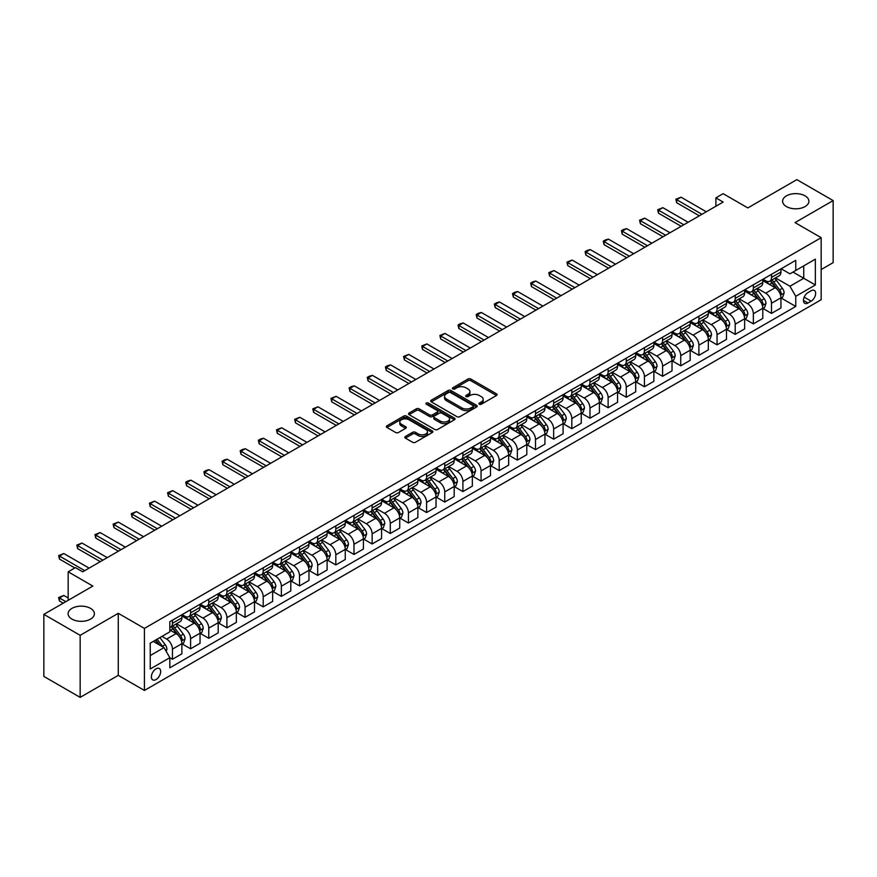 <?xml version="1.0" encoding="UTF-8"?>
<svg xmlns="http://www.w3.org/2000/svg" width="877" height="877" viewBox="0 0 877 877"><rect width="100%" height="100%" fill="white"/><g stroke="black" fill="none" stroke-linecap="round" stroke-linejoin="round"><path stroke-width="1.32" d="M479.346 404.231A1.414 0.811 0 0 0 481.341 404.231L496.492 395.483A2.017 1.162 0 0 0 497.084 394.661A2.017 1.162 0 0 0 496.492 393.839L470.828 379.028A2.017 1.162 0 0 0 467.978 379.028L452.839 387.777A1.414 0.811 0 0 0 452.422 388.347A1.414 0.811 0 0 0 452.839 388.928A1.414 0.811 0 0 0 454.834 388.928L456.785 387.787A6.446 3.727 0 0 1 465.917 387.787L468.055 389.026A6.446 3.727 0 0 1 469.94 391.657A6.446 3.727 0 0 1 468.055 394.288L466.093 395.428A1.414 0.811 0 0 0 465.676 395.998A1.414 0.811 0 0 0 466.093 396.579A1.414 0.811 0 0 0 468.088 396.579L470.05 395.45A6.446 3.727 0 0 1 479.171 395.45L481.309 396.678A6.446 3.727 0 0 1 483.194 399.309A6.446 3.727 0 0 1 481.309 401.951L479.346 403.08A1.414 0.811 0 0 0 478.941 403.65A1.414 0.811 0 0 0 479.346 404.231L479.346 403.08M90.539 608.375A13.144 7.586 0 0 0 76.211 606.72A13.144 7.586 0 0 0 68.099 613.736A13.144 7.586 0 0 0 71.947 619.107A13.144 7.586 0 0 0 86.275 620.752A13.144 7.586 0 0 0 94.387 613.736A13.144 7.586 0 0 0 90.539 608.375M805.053 195.856A13.144 7.586 0 0 0 790.725 194.212A13.144 7.586 0 0 0 782.613 201.217A13.144 7.586 0 0 0 786.461 206.588A13.144 7.586 0 0 0 800.789 208.233A13.144 7.586 0 0 0 808.901 201.217A13.144 7.586 0 0 0 805.053 195.856M156.04 679.554A6.577 3.793 120 0 0 160.327 673.766A6.577 3.793 120 0 0 159.318 668.493A6.577 3.793 120 0 0 156.04 668.822A6.577 3.793 120 0 0 151.743 674.61A6.577 3.793 120 0 0 152.751 679.883A6.577 3.793 120 0 0 156.04 679.554M405.404 436.472A2.017 1.162 0 0 0 404.812 437.294A2.017 1.162 0 0 0 405.404 438.116L412.596 442.271A2.017 1.162 0 0 0 415.457 442.271L432.273 432.558A2.017 1.162 0 0 0 432.865 431.736A2.017 1.162 0 0 0 432.273 430.914L406.61 416.104A2.017 1.162 0 0 0 403.76 416.104L386.943 425.816A2.017 1.162 0 0 0 386.351 426.639A2.017 1.162 0 0 0 386.943 427.461L395.637 432.482A2.017 1.162 0 0 0 398.487 432.482L405.689 428.327A2.017 1.162 0 0 0 406.281 427.505A2.017 1.162 0 0 0 405.689 426.682L401.37 424.194A5.394 3.113 0 0 1 399.791 421.99A5.394 3.113 0 0 1 403.124 419.107A5.394 3.113 0 0 1 409 419.787L425.893 429.544A5.394 3.113 0 0 1 427.472 431.736A5.394 3.113 0 0 1 424.139 434.619A5.394 3.113 0 0 1 418.263 433.94L415.457 432.317A2.017 1.162 0 0 0 412.596 432.317L405.404 436.472L405.404 438.116M821.168 269.557L833.15 262.64L833.15 200.592L796.842 179.632L747.829 207.926L723.141 193.674L715.884 197.862L723.141 202.061L82.701 571.815L75.433 567.616L68.176 571.815L68.176 600.317M80.158 635.321L80.158 697.368L118.274 675.367L118.274 613.319L80.158 635.321L43.85 614.36L92.863 586.066L68.176 571.815M118.274 613.319L144.42 628.403L821.168 237.689L821.168 299.737L144.42 690.451L144.42 628.403M833.15 200.592L795.033 222.594L821.168 237.689M456.928 416.674A2.017 1.162 0 0 0 459.789 416.674L476.606 406.972A2.017 1.162 0 0 0 477.198 406.15A2.017 1.162 0 0 0 476.606 405.317L450.942 390.506A2.017 1.162 0 0 0 448.092 390.506L431.276 400.219A2.017 1.162 0 0 0 430.684 401.041A2.017 1.162 0 0 0 431.276 401.863L456.928 416.674M426.924 404.538A1.414 0.811 0 0 1 428.349 404.735L428.349 403.058L454.439 418.121A2.017 1.162 0 0 1 455.031 418.943A2.017 1.162 0 0 1 454.439 419.765L437.623 429.478A2.017 1.162 0 0 1 434.762 429.478L409.11 414.668L416.312 410.535L416.312 408.857L409.11 413.012A2.017 1.162 0 0 0 408.518 413.834A2.017 1.162 0 0 0 409.11 414.668L409.11 413.012M416.312 410.535A2.017 1.162 0 0 1 419.162 410.535L419.162 408.857A2.017 1.162 0 0 0 416.312 408.857M419.162 408.857L429.566 414.865A2.017 1.162 0 0 0 432.416 414.865L437.195 412.113A2.017 1.162 0 0 0 437.776 411.291A2.017 1.162 0 0 0 437.195 410.469L426.354 404.209A1.414 0.811 0 0 1 425.948 403.639A1.414 0.811 0 0 1 426.814 402.883A1.414 0.811 0 0 1 428.349 403.058M80.158 697.368L43.85 676.408L43.85 614.36M811.148 290.769L807.958 292.611A6.369 3.672 120 0 0 803.792 298.224A6.369 3.672 120 0 0 804.768 303.321A6.369 3.672 120 0 0 807.958 303.003L811.148 301.162A6.369 3.672 120 0 0 815.303 295.549A6.369 3.672 120 0 0 814.327 290.451A6.369 3.672 120 0 0 811.148 290.769M781.155 268.757L789.947 273.832L795.757 270.478L795.757 260.326L169.831 621.705L169.831 631.846L150.23 643.17L150.23 668.987L169.831 657.673L169.831 667.814L795.757 306.446L795.757 296.294L789.947 286.242L775.509 277.899M795.757 270.478L815.358 259.154L815.358 284.981L795.757 296.294M118.274 675.367L144.42 690.451M715.884 197.862L715.884 206.248M792.994 272.067L803.738 278.272L803.738 265.863L815.358 259.154M789.947 286.242L803.738 278.272L815.358 284.981M150.23 655.579L164.021 647.61L153.278 641.405M169.831 657.75L172.451 659.263L172.451 649.123A8.211 4.747 -120 0 0 166.641 639.059L161.993 636.373M172.451 659.263L181.89 653.814L181.89 643.674A8.211 4.747 -120 0 0 176.08 633.611L169.831 630.004M182.109 643.882L190.605 648.783L190.605 638.642A8.211 4.747 -120 0 0 184.795 628.579L176.452 623.766M190.605 648.783L200.044 643.334L200.044 633.194A8.211 4.747 -120 0 0 194.234 623.13L181.89 616.005M200.263 633.402L208.759 638.303L208.759 628.162A8.211 4.747 -120 0 0 202.949 618.099L194.606 613.286M208.759 638.303L218.198 632.854L218.198 622.703A8.211 4.747 -120 0 0 212.387 612.65L200.044 605.525M218.406 622.922L226.902 627.822L226.902 617.682A8.211 4.747 -120 0 0 221.103 607.618L212.76 602.795M226.902 627.822L236.351 622.374L236.351 612.223A8.211 4.747 -120 0 0 230.541 602.17L218.198 595.034M236.56 612.442L245.056 617.342L245.056 607.202A8.211 4.747 -120 0 0 239.246 597.138L230.914 592.315M245.056 617.342L254.494 611.894L254.494 601.743A8.211 4.747 -120 0 0 248.695 591.69L236.351 584.553M254.714 601.951L263.21 606.862L263.21 596.711A8.211 4.747 -120 0 0 257.399 586.658L249.068 581.835M263.21 606.862L272.648 601.414L272.648 591.262A8.211 4.747 -120 0 0 266.838 581.21L254.494 574.073M272.868 591.471L281.364 596.382L281.364 586.231A8.211 4.747 -120 0 0 275.553 576.178L267.222 571.355M281.364 596.382L290.802 590.934L290.802 580.782A8.211 4.747 -120 0 0 284.992 570.719L272.648 563.593M291.021 580.991L299.517 585.902L299.517 575.75A8.211 4.747 -120 0 0 293.707 565.698L285.365 560.874M299.517 585.902L308.956 580.453L308.956 570.302A8.211 4.747 -120 0 0 303.146 560.239L290.802 553.113M309.175 570.51L317.671 575.422L317.671 565.27A8.211 4.747 -120 0 0 311.861 555.218L303.519 550.394M317.671 575.422L327.11 569.973L327.11 559.822A8.211 4.747 -120 0 0 321.3 549.758L308.956 542.633M327.329 560.03L335.825 564.941L335.825 554.79A8.211 4.747 -120 0 0 330.015 544.727L321.673 539.914M335.825 564.941L345.264 559.493L345.264 549.342A8.211 4.747 -120 0 0 339.454 539.278L327.11 532.153M345.483 549.55L353.979 554.461L353.979 544.31A8.211 4.747 -120 0 0 348.169 534.246L339.827 529.434M353.979 554.461L363.418 549.013L363.418 538.862A8.211 4.747 -120 0 0 357.608 528.798L345.264 521.672M363.637 539.07L372.133 543.981L372.133 533.83A8.211 4.747 -120 0 0 366.323 523.766L357.98 518.954M372.133 543.981L381.572 538.533L381.572 528.382A8.211 4.747 -120 0 0 375.762 518.318L363.418 511.192M381.791 528.59L390.287 533.501L390.287 523.35A8.211 4.747 -120 0 0 384.477 513.286L376.134 508.474M390.287 533.501L399.726 528.042L399.726 517.901A8.211 4.747 -120 0 0 393.916 507.838L381.572 500.712M399.945 518.11L408.441 523.021L408.441 512.87A8.211 4.747 -120 0 0 402.631 502.806L394.288 497.993M408.441 523.021L417.88 517.562L417.88 507.421A8.211 4.747 -120 0 0 412.069 497.358L399.726 490.232M418.099 507.63L426.595 512.541L426.595 502.389A8.211 4.747 -120 0 0 420.785 492.326L412.442 487.513M426.595 512.541L436.033 507.081L436.033 496.941A8.211 4.747 -120 0 0 430.223 486.878L417.88 479.752M436.253 497.149L444.749 502.05L444.749 491.909A8.211 4.747 -120 0 0 438.938 481.846L430.596 477.033M444.749 502.05L454.187 496.601L454.187 486.461A8.211 4.747 -120 0 0 448.377 476.397L436.033 469.272M454.407 486.669L462.903 491.569L462.903 481.429A8.211 4.747 -120 0 0 457.092 471.366L448.75 466.553M462.903 491.569L472.341 486.121L472.341 475.981A8.211 4.747 -120 0 0 466.531 465.917L454.187 458.792M472.56 476.189L481.056 481.089L481.056 470.949A8.211 4.747 -120 0 0 475.246 460.885L466.904 456.073M481.056 481.089L490.495 475.641L490.495 465.501A8.211 4.747 -120 0 0 484.685 455.437L472.341 448.311M490.703 465.709L499.199 470.609L499.199 460.469A8.211 4.747 -120 0 0 493.4 450.405L485.058 445.593M499.199 470.609L508.649 465.161L508.649 455.02A8.211 4.747 -120 0 0 502.839 444.957L490.495 437.831M508.857 455.229L517.353 460.129L517.353 449.989A8.211 4.747 -120 0 0 511.543 439.925L503.212 435.113M517.353 460.129L526.792 454.681L526.792 444.54A8.211 4.747 -120 0 0 520.993 434.477L508.649 427.351M527.011 444.749L535.507 449.649L535.507 439.509A8.211 4.747 -120 0 0 529.697 429.445L521.366 424.632M535.507 449.649L544.946 444.2L544.946 434.06A8.211 4.747 -120 0 0 539.136 423.997L526.792 416.871M545.165 434.268L553.661 439.169L553.661 429.028A8.211 4.747 -120 0 0 547.851 418.965L539.519 414.152M553.661 439.169L563.1 433.72L563.1 423.58A8.211 4.747 -120 0 0 557.29 413.516L544.946 406.391M563.319 423.788L571.815 428.689L571.815 418.548A8.211 4.747 -120 0 0 566.005 408.485L557.662 403.672M571.815 428.689L581.254 423.24L581.254 413.1A8.211 4.747 -120 0 0 575.444 403.036L563.1 395.911M581.473 413.308L589.969 418.208L589.969 408.068A8.211 4.747 -120 0 0 584.159 398.005L575.816 393.192M589.969 418.208L599.408 412.76L599.408 402.62A8.211 4.747 -120 0 0 593.597 392.556L581.254 385.431M599.627 402.828L608.123 407.728L608.123 397.588A8.211 4.747 -120 0 0 602.313 387.524L593.97 382.712M608.123 407.728L617.561 402.28L617.561 392.129A8.211 4.747 -120 0 0 611.751 382.076L599.408 374.95M617.781 392.348L626.277 397.248L626.277 387.108A8.211 4.747 -120 0 0 620.467 377.044L612.124 372.221M626.277 397.248L635.715 391.8L635.715 381.648A8.211 4.747 -120 0 0 629.905 371.596L617.561 364.47M635.935 381.868L644.431 386.768L644.431 376.628A8.211 4.747 -120 0 0 638.62 366.564L630.278 361.741M644.431 386.768L653.869 381.32L653.869 371.168A8.211 4.747 -120 0 0 648.059 361.116L635.715 353.979M654.089 371.388L662.584 376.288L662.584 366.137A8.211 4.747 -120 0 0 656.774 356.084L648.432 351.26M662.584 376.288L672.023 370.839L672.023 360.688A8.211 4.747 -120 0 0 666.213 350.636L653.869 343.499M672.242 360.896L680.738 365.808L680.738 355.656A8.211 4.747 -120 0 0 674.928 345.604L666.586 340.78M680.738 365.808L690.177 360.359L690.177 350.208A8.211 4.747 -120 0 0 684.367 340.144L672.023 333.019M690.396 350.416L698.892 355.328L698.892 345.176A8.211 4.747 -120 0 0 693.082 335.124L684.74 330.3M698.892 355.328L708.331 349.879L708.331 339.728A8.211 4.747 -120 0 0 702.521 329.664L690.177 322.539M708.55 339.936L717.046 344.847L717.046 334.696A8.211 4.747 -120 0 0 711.236 324.643L702.894 319.82M717.046 344.847L726.485 339.399L726.485 329.248A8.211 4.747 -120 0 0 720.675 319.184L708.331 312.059M726.704 329.456L735.2 334.367L735.2 324.216A8.211 4.747 -120 0 0 729.39 314.152L721.047 309.34M735.2 334.367L744.639 328.919L744.639 318.768A8.211 4.747 -120 0 0 738.829 308.704L726.485 301.578M744.858 318.976L753.354 323.887L753.354 313.736A8.211 4.747 -120 0 0 747.544 303.672L739.201 298.86M753.354 323.887L762.793 318.439L762.793 308.287A8.211 4.747 -120 0 0 756.983 298.224L744.639 291.098M763.001 308.496L771.497 313.407L771.497 303.256A8.211 4.747 -120 0 0 765.698 293.192L757.355 288.38M771.497 313.407L780.947 307.959L780.947 297.807A8.211 4.747 -120 0 0 775.136 287.744L762.793 280.618M763.001 279.237L765.698 280.783A8.211 4.747 -120 0 0 769.798 281.199A8.211 4.747 -120 0 0 771.497 277.428L771.497 274.326M744.858 289.717L747.544 291.263A8.211 4.747 -120 0 0 751.644 291.679A8.211 4.747 -120 0 0 753.354 287.919L753.354 284.817M726.704 300.197L729.39 301.754A8.211 4.747 -120 0 0 733.49 302.159A8.211 4.747 -120 0 0 735.2 298.399L735.2 295.297M708.55 310.677L711.236 312.234A8.211 4.747 -120 0 0 715.336 312.64A8.211 4.747 -120 0 0 717.046 308.879L717.046 305.777M690.396 321.157L693.082 322.714A8.211 4.747 -120 0 0 697.193 323.12A8.211 4.747 -120 0 0 698.892 319.36L698.892 316.257M672.242 331.638L674.928 333.194A8.211 4.747 -120 0 0 679.039 333.6A8.211 4.747 -120 0 0 680.738 329.84L680.738 326.737M654.089 342.118L656.774 343.674A8.211 4.747 -120 0 0 660.885 344.08A8.211 4.747 -120 0 0 662.584 340.32L662.584 337.217M635.935 352.598L638.62 354.155A8.211 4.747 -120 0 0 642.731 354.56A8.211 4.747 -120 0 0 644.431 350.8L644.431 347.698M617.781 363.078L620.467 364.635A8.211 4.747 -120 0 0 624.577 365.04A8.211 4.747 -120 0 0 626.277 361.28L626.277 358.178M599.627 373.558L602.313 375.115A8.211 4.747 -120 0 0 606.424 375.52A8.211 4.747 -120 0 0 608.123 371.76L608.123 368.658M581.473 384.038L584.159 385.595A8.211 4.747 -120 0 0 588.27 386.001A8.211 4.747 -120 0 0 589.969 382.24L589.969 379.138M563.319 394.518L566.005 396.075A8.211 4.747 -120 0 0 570.116 396.481A8.211 4.747 -120 0 0 571.815 392.721L571.815 389.618M545.165 404.999L547.851 406.555A8.211 4.747 -120 0 0 551.962 406.961A8.211 4.747 -120 0 0 553.661 403.201L553.661 400.098M527.011 415.49L529.697 417.035A8.211 4.747 -120 0 0 533.808 417.441A8.211 4.747 -120 0 0 535.507 413.681L535.507 410.579M508.857 425.97L511.543 427.516A8.211 4.747 -120 0 0 515.654 427.921A8.211 4.747 -120 0 0 517.353 424.161L517.353 421.059M490.703 436.45L493.4 437.996A8.211 4.747 -120 0 0 497.5 438.401A8.211 4.747 -120 0 0 499.199 434.641L499.199 431.539M472.56 446.93L475.246 448.476A8.211 4.747 -120 0 0 479.346 448.881A8.211 4.747 -120 0 0 481.056 445.121L481.056 442.019M454.407 457.41L457.092 458.956A8.211 4.747 -120 0 0 461.192 459.362A8.211 4.747 -120 0 0 462.903 455.601L462.903 452.499M436.253 467.89L438.938 469.436A8.211 4.747 -120 0 0 443.038 469.842A8.211 4.747 -120 0 0 444.749 466.082L444.749 462.979M418.099 478.371L420.785 479.916A8.211 4.747 -120 0 0 424.896 480.322A8.211 4.747 -120 0 0 426.595 476.562L426.595 473.459M399.945 488.851L402.631 490.396A8.211 4.747 -120 0 0 406.742 490.802A8.211 4.747 -120 0 0 408.441 487.042L408.441 483.94M381.791 499.331L384.477 500.877A8.211 4.747 -120 0 0 388.588 501.282A8.211 4.747 -120 0 0 390.287 497.522L390.287 494.42M363.637 509.811L366.323 511.357A8.211 4.747 -120 0 0 370.434 511.773A8.211 4.747 -120 0 0 372.133 508.002L372.133 504.9M345.483 520.291L348.169 521.837A8.211 4.747 -120 0 0 352.28 522.253A8.211 4.747 -120 0 0 353.979 518.493L353.979 515.391M327.329 530.771L330.015 532.328A8.211 4.747 -120 0 0 334.126 532.734A8.211 4.747 -120 0 0 335.825 528.974L335.825 525.871M309.175 541.252L311.861 542.808A8.211 4.747 -120 0 0 315.972 543.214A8.211 4.747 -120 0 0 317.671 539.454L317.671 536.351M291.021 551.732L293.707 553.288A8.211 4.747 -120 0 0 297.818 553.694A8.211 4.747 -120 0 0 299.517 549.934L299.517 546.831M272.868 562.212L275.553 563.768A8.211 4.747 -120 0 0 279.664 564.174A8.211 4.747 -120 0 0 281.364 560.414L281.364 557.312M254.714 572.692L257.399 574.249A8.211 4.747 -120 0 0 261.51 574.654A8.211 4.747 -120 0 0 263.21 570.894L263.21 567.792M236.56 583.172L239.246 584.729A8.211 4.747 -120 0 0 243.357 585.134A8.211 4.747 -120 0 0 245.056 581.374L245.056 578.272M218.406 593.652L221.103 595.209A8.211 4.747 -120 0 0 225.203 595.615A8.211 4.747 -120 0 0 226.902 591.854L226.902 588.752M200.263 604.132L202.949 605.689A8.211 4.747 -120 0 0 207.049 606.095A8.211 4.747 -120 0 0 208.759 602.335L208.759 599.232M182.109 614.613L184.795 616.169A8.211 4.747 -120 0 0 188.895 616.575A8.211 4.747 -120 0 0 190.605 612.815L190.605 609.712M781.155 298.016L795.757 306.446M769.798 281.199L779.236 275.74A8.211 4.747 -120 0 0 780.947 271.98L780.947 268.877M751.644 291.679L761.083 286.22A8.211 4.747 -120 0 0 762.793 282.46L762.793 279.357M733.49 302.159L742.929 296.7A8.211 4.747 -120 0 0 744.639 292.94L744.639 289.838M715.336 312.64L724.786 307.191A8.211 4.747 -120 0 0 726.485 303.42L726.485 300.318M697.193 323.12L706.632 317.671A8.211 4.747 -120 0 0 708.331 313.911L708.331 310.809M679.039 333.6L688.478 328.151A8.211 4.747 -120 0 0 690.177 324.391L690.177 321.289M660.885 344.08L670.324 338.632A8.211 4.747 -120 0 0 672.023 334.871L672.023 331.769M642.731 354.56L652.17 349.112A8.211 4.747 -120 0 0 653.869 345.352L653.869 342.249M624.577 365.04L634.016 359.592A8.211 4.747 -120 0 0 635.715 355.832L635.715 352.729M606.424 375.52L615.862 370.072A8.211 4.747 -120 0 0 617.561 366.312L617.561 363.21M588.27 386.001L597.708 380.552A8.211 4.747 -120 0 0 599.408 376.792L599.408 373.69M570.116 396.481L579.554 391.032A8.211 4.747 -120 0 0 581.254 387.272L581.254 384.17M551.962 406.961L561.401 401.513A8.211 4.747 -120 0 0 563.1 397.752L563.1 394.65M533.808 417.441L543.247 411.993A8.211 4.747 -120 0 0 544.946 408.233L544.946 405.13M515.654 427.921L525.093 422.473A8.211 4.747 -120 0 0 526.792 418.713L526.792 415.61M497.5 438.401L506.939 432.953A8.211 4.747 -120 0 0 508.649 429.193L508.649 426.09M479.346 448.881L488.785 443.433A8.211 4.747 -120 0 0 490.495 439.673L490.495 436.571M461.192 459.362L470.631 453.913A8.211 4.747 -120 0 0 472.341 450.153L472.341 447.051M443.038 469.842L452.488 464.393A8.211 4.747 -120 0 0 454.187 460.633L454.187 457.531M424.896 480.322L434.334 474.874A8.211 4.747 -120 0 0 436.033 471.113L436.033 468.011M406.742 490.802L416.18 485.354A8.211 4.747 -120 0 0 417.88 481.594L417.88 478.491M388.588 501.282L398.026 495.834A8.211 4.747 -120 0 0 399.726 492.074L399.726 488.971M370.434 511.773L379.873 506.314A8.211 4.747 -120 0 0 381.572 502.554L381.572 499.452M352.28 522.253L361.719 516.794A8.211 4.747 -120 0 0 363.418 513.034L363.418 509.932M334.126 532.734L343.565 527.274A8.211 4.747 -120 0 0 345.264 523.514L345.264 520.412M315.972 543.214L325.411 537.765A8.211 4.747 -120 0 0 327.11 533.994L327.11 530.892M297.818 553.694L307.257 548.246A8.211 4.747 -120 0 0 308.956 544.485L308.956 541.383M279.664 564.174L289.103 558.726A8.211 4.747 -120 0 0 290.802 554.966L290.802 551.863M261.51 574.654L270.949 569.206A8.211 4.747 -120 0 0 272.648 565.446L272.648 562.343M243.357 585.134L252.795 579.686A8.211 4.747 -120 0 0 254.494 575.926L254.494 572.824M225.203 595.615L234.641 590.166A8.211 4.747 -120 0 0 236.351 586.406L236.351 583.304M207.049 606.095L216.487 600.646A8.211 4.747 -120 0 0 218.198 596.886L218.198 593.784M188.895 616.575L198.334 611.126A8.211 4.747 -120 0 0 200.044 607.366L200.044 604.264M169.831 627.384A8.211 4.747 -120 0 0 170.741 627.055L180.191 621.607A8.211 4.747 -120 0 0 181.89 617.846L181.89 614.744M170.741 627.055A8.211 4.747 -120 0 0 172.451 623.295L172.451 620.192M164.021 647.61L169.831 657.673M479.916 404.429L481.309 403.628A6.446 3.727 0 0 0 483.194 400.986L483.194 399.309M469.94 391.657L469.94 393.334A6.446 3.727 0 0 1 468.055 395.965L466.652 396.777M496.459 395.505L470.828 380.706A2.017 1.162 0 0 0 467.978 380.706L453.398 389.125M476.606 405.317L476.606 406.972L450.942 392.183A2.017 1.162 0 0 0 448.092 392.183L431.298 401.885M473.043 406.72A1.414 0.811 0 0 0 473.459 406.15A1.414 0.811 0 0 0 473.043 405.569L450.515 392.567A1.414 0.811 0 0 0 448.52 392.567L446.459 393.762A6.446 3.727 0 0 0 444.562 396.393A6.446 3.727 0 0 0 446.459 399.024L461.85 407.915A6.446 3.727 0 0 0 470.971 407.915L473.043 406.72L473.043 408.397A1.414 0.811 0 0 0 473.459 407.827L473.459 406.15M444.562 396.393L444.562 398.07A6.446 3.727 0 0 0 446.459 400.701L446.459 399.024M473.043 408.397L470.971 409.592A6.446 3.727 0 0 1 461.85 409.592L446.459 400.701M419.162 410.535L429.566 416.542A2.017 1.162 0 0 0 432.416 416.542L437.195 413.791A2.017 1.162 0 0 0 437.776 412.968L437.776 411.291M428.349 404.735L454.407 419.776M440.364 421.103A5.394 3.113 0 0 0 446.24 421.782A5.394 3.113 0 0 0 449.572 418.899A5.394 3.113 0 0 0 447.994 416.696L442.041 413.264A2.017 1.162 0 0 0 439.191 413.264L434.411 416.016A2.017 1.162 0 0 0 433.819 416.849A2.017 1.162 0 0 0 434.411 417.671L440.364 421.103L440.364 422.78A5.394 3.113 0 0 0 446.24 423.459A5.394 3.113 0 0 0 449.572 420.576L449.572 418.899M433.819 416.849L433.819 418.515A2.017 1.162 0 0 0 434.411 419.349L434.411 417.671M440.364 422.78L434.411 419.349M427.472 431.736L427.472 433.413A5.394 3.113 0 0 1 424.139 436.297A5.394 3.113 0 0 1 418.263 435.617L415.457 433.994A2.017 1.162 0 0 0 412.596 433.994L405.426 438.138M399.791 421.99L399.791 423.668A5.394 3.113 0 0 0 401.37 425.871L401.37 424.194M405.656 428.338L401.37 425.871M432.273 430.914L432.273 432.558L406.61 417.781A2.017 1.162 0 0 0 403.76 417.781L386.965 427.472M780.947 298.147L782.69 297.139L784.137 292.94A5.437 3.146 -120 0 0 782.394 288.314L776.463 280.388A15.709 9.066 -120 0 0 774.753 278.338M768.844 284.115A15.709 9.066 -120 0 0 765.632 280.75M780.442 294.815L781.199 293.181A5.437 3.146 -120 0 0 779.642 289.903L773.711 281.977A15.709 9.066 -120 0 0 771.99 279.927M770.532 280.772A13.045 7.531 60 0 1 772.67 283.205L777.691 289.914M770.247 280.936A15.709 9.066 60 0 1 771.968 282.986L775.904 288.259M701.94 214.295L676.671 199.704L676.671 202.73L675.871 199.243L681.023 197.193L706.292 211.785M699.32 215.808L676.671 202.73M681.023 197.193L676.671 199.704L675.871 199.243M762.793 308.627L764.536 307.619L765.983 303.42A5.437 3.146 -120 0 0 764.251 298.794L758.309 290.868A15.709 9.066 -120 0 0 756.599 288.818M750.701 294.595A15.709 9.066 -120 0 0 747.478 291.23M762.288 305.295L763.045 303.661A5.437 3.146 -120 0 0 761.488 300.383L755.557 292.458A15.709 9.066 -120 0 0 753.836 290.408M752.378 291.252A13.045 7.531 60 0 1 754.516 293.685L759.537 300.394M752.093 291.416A15.709 9.066 60 0 1 753.814 293.466L757.75 298.739M744.639 319.107L746.382 318.099L747.829 313.911A5.437 3.146 -120 0 0 746.097 309.274L740.155 301.348A15.709 9.066 -120 0 0 738.445 299.298M732.547 305.075A15.709 9.066 -120 0 0 729.324 301.71M744.134 315.775L744.891 314.141A5.437 3.146 -120 0 0 743.334 310.864L737.404 302.949A15.709 9.066 -120 0 0 735.682 300.888M734.224 301.732A13.045 7.531 60 0 1 736.362 304.166L741.383 310.875M733.939 301.896A15.709 9.066 60 0 1 735.66 303.946L739.607 309.219M726.485 329.588L728.228 328.579L729.675 324.391A5.437 3.146 -120 0 0 727.943 319.754L722.001 311.828A15.709 9.066 -120 0 0 720.291 309.778M714.393 315.556A15.709 9.066 -120 0 0 711.17 312.19M725.981 326.255L726.737 324.622A5.437 3.146 -120 0 0 725.18 321.344L719.25 313.429A15.709 9.066 -120 0 0 717.529 311.368M716.071 312.212A13.045 7.531 60 0 1 718.208 314.646L723.229 321.355M715.785 312.376A15.709 9.066 60 0 1 717.507 314.426L721.453 319.699M683.786 224.775L658.517 210.184L658.517 213.21L657.717 209.724L662.869 207.674L688.138 222.265M681.177 226.288L658.517 213.21M662.869 207.674L658.517 210.184L657.717 209.724M665.632 235.255L640.363 220.675L640.363 223.69L639.563 220.204L644.716 218.154L669.984 232.745M663.023 236.768L640.363 223.69M644.716 218.154L640.363 220.675L639.563 220.204M647.478 245.735L622.21 231.155L622.21 234.17L621.409 230.695L623.591 229.434L626.562 228.634L651.841 243.225M644.869 247.248L622.21 234.17M626.562 228.634L622.21 231.155L621.409 230.695M708.331 340.068L710.074 339.059L711.521 334.871A5.437 3.146 -120 0 0 709.789 330.234L703.847 322.308A15.709 9.066 -120 0 0 702.137 320.258M696.239 326.047A15.709 9.066 -120 0 0 693.016 322.67M707.838 336.735L708.583 335.102A5.437 3.146 -120 0 0 707.026 331.824L701.096 323.909A15.709 9.066 -120 0 0 699.375 321.848M697.917 322.692A13.045 7.531 60 0 1 700.054 325.126L705.075 331.835M697.632 322.857A15.709 9.066 60 0 1 699.353 324.907L703.299 330.18M629.324 256.216L604.056 241.635L604.056 244.65L603.255 241.175L605.437 239.914L608.419 239.114L633.687 253.705M626.715 257.728L604.056 244.65M608.419 239.114L604.056 241.635L603.255 241.175M690.177 350.548L691.92 349.539L693.367 345.352A5.437 3.146 -120 0 0 691.635 340.714L685.704 332.789A15.709 9.066 -120 0 0 683.983 330.739M678.085 336.527A15.709 9.066 -120 0 0 674.862 333.15M689.684 347.215L690.429 345.582A5.437 3.146 -120 0 0 688.873 342.304L682.942 334.389A15.709 9.066 -120 0 0 681.221 332.328M679.763 333.172A13.045 7.531 60 0 1 681.9 335.606L686.921 342.315M679.478 333.337A15.709 9.066 60 0 1 681.199 335.387L685.145 340.66M672.023 361.028L673.766 360.019L675.213 355.832A5.437 3.146 -120 0 0 673.481 351.195L667.55 343.269A15.709 9.066 -120 0 0 665.829 341.219M659.932 347.007A15.709 9.066 -120 0 0 656.709 343.641M671.53 357.695L672.275 356.062A5.437 3.146 -120 0 0 670.719 352.784L664.788 344.869A15.709 9.066 -120 0 0 663.078 342.808M661.609 343.652A13.045 7.531 60 0 1 663.746 346.086L668.767 352.795M661.335 343.817A15.709 9.066 60 0 1 663.045 345.867L666.991 351.14M653.869 371.508L655.612 370.5L657.059 366.312A5.437 3.146 -120 0 0 655.327 361.675L649.397 353.749A15.709 9.066 -120 0 0 647.675 351.699M641.778 357.487A15.709 9.066 -120 0 0 638.566 354.122M653.376 368.176L654.121 366.542A5.437 3.146 -120 0 0 652.565 363.264L646.634 355.349A15.709 9.066 -120 0 0 644.924 353.288M643.455 354.133A13.045 7.531 60 0 1 645.593 356.566L650.624 363.275M643.181 354.297A15.709 9.066 60 0 1 644.891 356.358L648.837 361.62M635.715 381.988L637.458 380.98L638.905 376.792A5.437 3.146 -120 0 0 637.173 372.155L631.243 364.229A15.709 9.066 -120 0 0 629.522 362.179M623.624 367.967A15.709 9.066 -120 0 0 620.412 364.602M635.222 378.656L635.968 377.022A5.437 3.146 -120 0 0 634.411 373.745L628.48 365.83A15.709 9.066 -120 0 0 626.77 363.78M625.301 364.624A13.045 7.531 60 0 1 627.45 367.057L632.47 373.755M625.027 364.777A15.709 9.066 60 0 1 626.737 366.838L630.684 372.1M617.561 392.468L619.305 391.46L620.763 387.272A5.437 3.146 -120 0 0 619.019 382.635L613.089 374.72A15.709 9.066 -120 0 0 611.368 372.659M605.47 378.447A15.709 9.066 -120 0 0 602.258 375.082M617.068 389.136L617.814 387.502A5.437 3.146 -120 0 0 616.257 384.225L610.326 376.31A15.709 9.066 -120 0 0 608.616 374.26M607.147 375.104A13.045 7.531 60 0 1 609.296 377.538L614.317 384.236M606.873 375.257A15.709 9.066 60 0 1 608.583 377.318L612.53 382.58M611.17 266.696L585.902 252.116L585.902 255.13L585.102 251.655L587.283 250.394L590.265 249.594L615.533 264.185M608.561 268.209L585.902 255.13M590.265 249.594L585.902 252.116L585.102 251.655M593.016 277.187L567.748 262.596L567.748 265.61L566.948 262.135L572.111 260.074L597.38 274.665M590.407 278.689L567.748 265.61M572.111 260.074L567.748 262.596L566.948 262.135M574.863 287.667L549.594 273.076L549.594 276.091L548.794 272.615L553.957 270.555L579.226 285.146M572.253 289.169L549.594 276.091M553.957 270.555L549.594 273.076L548.794 272.615M556.709 298.147L531.44 283.556L531.44 286.571L530.651 283.096L532.821 281.835L535.803 281.035L561.072 295.626M554.1 299.649L531.44 286.571M535.803 281.035L531.44 283.556L530.651 283.096M538.555 308.627L513.286 294.036L513.286 297.051L512.497 293.576L514.667 292.315L517.649 291.515L542.918 306.106M535.946 310.129L513.286 297.051M517.649 291.515L513.286 294.036L512.497 293.576M599.408 402.949L601.151 401.94L602.609 397.752A5.437 3.146 -120 0 0 600.866 393.115L594.935 385.2A15.709 9.066 -120 0 0 593.214 383.139M587.316 388.928A15.709 9.066 -120 0 0 584.104 385.562M598.914 399.616L599.671 397.983A5.437 3.146 -120 0 0 598.103 394.705L592.172 386.79A15.709 9.066 -120 0 0 590.462 384.74M588.993 385.584A13.045 7.531 60 0 1 591.142 388.018L596.163 394.716M588.719 385.737A15.709 9.066 60 0 1 590.429 387.798L594.376 393.06M520.412 319.107L495.143 304.516L495.143 307.531L494.343 304.056L496.514 302.795L499.495 301.995L524.764 316.586M517.792 320.609L495.143 307.531M499.495 301.995L495.143 304.516L494.343 304.056M581.254 413.429L582.997 412.42L584.455 408.233A5.437 3.146 -120 0 0 582.712 403.595L576.781 395.68A15.709 9.066 -120 0 0 575.071 393.62M569.162 399.408A15.709 9.066 -120 0 0 565.95 396.042M580.76 410.096L581.517 408.463A5.437 3.146 -120 0 0 579.96 405.185L574.018 397.27A15.709 9.066 -120 0 0 572.308 395.22M570.839 396.064A13.045 7.531 60 0 1 572.988 398.498L578.009 405.196M570.565 396.218A15.709 9.066 60 0 1 572.275 398.279L576.222 403.541M502.258 329.588L476.989 314.996L476.989 318.011L476.189 314.536L478.36 313.275L481.341 312.475L506.61 327.066M499.638 331.089L476.989 318.011M481.341 312.475L476.989 314.996L476.189 314.536M563.1 423.909L564.843 422.9L566.301 418.713A5.437 3.146 -120 0 0 564.558 414.076L558.627 406.161A15.709 9.066 -120 0 0 556.917 404.1M551.008 409.888A15.709 9.066 -120 0 0 547.796 406.522M562.606 420.576L563.363 418.943A5.437 3.146 -120 0 0 561.806 415.676L555.865 407.75A15.709 9.066 -120 0 0 554.154 405.7M552.696 406.544A13.045 7.531 60 0 1 554.834 408.978L559.855 415.676M552.411 406.698A15.709 9.066 60 0 1 554.121 408.759L558.068 414.021M484.104 340.068L458.835 325.477L458.835 328.491L458.035 325.016L460.206 323.756L463.188 322.966L488.456 337.546M481.484 341.57L458.835 328.491M463.188 322.966L458.835 325.477L458.035 325.016M544.946 434.389L546.689 433.381L548.147 429.193A5.437 3.146 -120 0 0 546.404 424.556L540.473 416.641A15.709 9.066 -120 0 0 538.763 414.58M532.854 420.368A15.709 9.066 -120 0 0 529.642 417.003M544.453 431.056L545.209 429.423A5.437 3.146 -120 0 0 543.652 426.156L537.711 418.23A15.709 9.066 -120 0 0 536 416.18M534.542 417.024A13.045 7.531 60 0 1 536.68 419.458L541.701 426.156M534.257 417.189A15.709 9.066 60 0 1 535.968 419.239L539.914 424.501M465.95 350.548L440.682 335.957L440.682 338.971L439.881 335.496L445.034 333.446L470.302 348.026M463.33 352.061L440.682 338.971M445.034 333.446L440.682 335.957L439.881 335.496M526.792 444.869L528.535 443.872L529.993 439.673A5.437 3.146 -120 0 0 528.25 435.036L522.319 427.121A15.709 9.066 -120 0 0 520.609 425.06M514.7 430.848A15.709 9.066 -120 0 0 511.488 427.483M526.299 441.537L527.055 439.903A5.437 3.146 -120 0 0 525.498 436.636L519.557 428.71A15.709 9.066 -120 0 0 517.847 426.66M516.389 427.505A13.045 7.531 60 0 1 518.526 429.938L523.547 436.636M516.104 427.669A15.709 9.066 60 0 1 517.814 429.719L521.76 434.981M447.796 361.028L422.528 346.437L422.528 349.452L421.727 345.976L426.88 343.927L452.148 358.507M445.176 362.541L422.528 349.452M426.88 343.927L422.528 346.437L421.727 345.976M508.649 455.349L510.381 454.352L511.839 450.153A5.437 3.146 -120 0 0 510.096 445.516L504.165 437.601A15.709 9.066 -120 0 0 502.455 435.551M496.546 441.328A15.709 9.066 -120 0 0 493.334 437.963M508.145 452.017L508.901 450.383A5.437 3.146 -120 0 0 507.344 447.117L501.403 439.191A15.709 9.066 -120 0 0 499.693 437.141M498.235 437.985A13.045 7.531 60 0 1 500.372 440.418L505.393 447.117M497.95 438.149A15.709 9.066 60 0 1 499.671 440.199L503.606 445.461M429.642 371.508L404.374 356.917L404.374 359.932L403.573 356.457L408.726 354.407L433.994 368.987M427.022 373.021L404.374 359.932M408.726 354.407L404.374 356.917L403.573 356.457M490.495 465.83L492.238 464.832L493.685 460.633A5.437 3.146 -120 0 0 491.953 455.996L486.011 448.081A15.709 9.066 -120 0 0 484.301 446.031M478.403 451.808A15.709 9.066 -120 0 0 475.181 448.443M489.991 462.497L490.747 460.863A5.437 3.146 -120 0 0 489.191 457.597L483.26 449.671A15.709 9.066 -120 0 0 481.539 447.621M480.081 448.465A13.045 7.531 60 0 1 482.218 450.899L487.239 457.597M479.796 448.629A15.709 9.066 60 0 1 481.517 450.679L485.452 455.941M472.341 476.31L474.084 475.312L475.531 471.113A5.437 3.146 -120 0 0 473.799 466.476L467.858 458.561A15.709 9.066 -120 0 0 466.147 456.511M460.25 462.289A15.709 9.066 -120 0 0 457.027 458.923M471.837 472.977L472.593 471.344A5.437 3.146 -120 0 0 471.037 468.077L465.106 460.151A15.709 9.066 -120 0 0 463.385 458.101M461.927 458.945A13.045 7.531 60 0 1 464.065 461.379L469.085 468.077M461.642 459.109A15.709 9.066 60 0 1 463.363 461.159L467.309 466.421M454.187 486.79L455.93 485.792L457.377 481.594A5.437 3.146 -120 0 0 455.645 476.956L449.704 469.042A15.709 9.066 -120 0 0 447.994 466.992M442.096 472.769A15.709 9.066 -120 0 0 438.873 469.403M453.683 483.457L454.439 481.824A5.437 3.146 -120 0 0 452.883 478.557L446.952 470.631A15.709 9.066 -120 0 0 445.231 468.581M443.773 469.425A13.045 7.531 60 0 1 445.911 471.859L450.931 478.557M443.488 469.59A15.709 9.066 60 0 1 445.209 471.64L449.156 476.902M436.033 497.281L437.776 496.272L439.224 492.074A5.437 3.146 -120 0 0 437.491 487.448L431.55 479.522A15.709 9.066 -120 0 0 429.84 477.472M423.942 483.249A15.709 9.066 -120 0 0 420.719 479.883M435.54 493.937L436.286 492.304A5.437 3.146 -120 0 0 434.729 489.037L428.798 481.111A15.709 9.066 -120 0 0 427.077 479.061M425.619 479.905A13.045 7.531 60 0 1 427.757 482.339L432.778 489.037M425.334 480.07A15.709 9.066 60 0 1 427.055 482.12L431.002 487.382M417.88 507.761L419.623 506.753L421.07 502.554A5.437 3.146 -120 0 0 419.338 497.928L413.407 490.002A15.709 9.066 -120 0 0 411.686 487.952M405.788 493.729A15.709 9.066 -120 0 0 402.565 490.364M417.386 504.418L418.132 502.795A5.437 3.146 -120 0 0 416.575 499.517L410.644 491.591A15.709 9.066 -120 0 0 408.923 489.541M407.465 490.386A13.045 7.531 60 0 1 409.603 492.819L414.624 499.528M407.18 490.55A15.709 9.066 60 0 1 408.901 492.6L412.848 497.862M399.726 518.241L401.469 517.233L402.916 513.034A5.437 3.146 -120 0 0 401.184 508.408L395.253 500.482A15.709 9.066 -120 0 0 393.532 498.432M387.634 504.209A15.709 9.066 -120 0 0 384.411 500.844M399.232 514.909L399.978 513.275A5.437 3.146 -120 0 0 398.421 509.997L392.49 502.072A15.709 9.066 -120 0 0 390.78 500.022M389.311 500.866A13.045 7.531 60 0 1 391.449 503.299L396.47 510.008M389.037 501.03A15.709 9.066 60 0 1 390.747 503.08L394.694 508.353M381.572 528.721L383.315 527.713L384.762 523.514A5.437 3.146 -120 0 0 383.03 518.888L377.099 510.962A15.709 9.066 -120 0 0 375.378 508.912M369.48 514.689A15.709 9.066 -120 0 0 366.268 511.324M381.078 525.389L381.824 523.755A5.437 3.146 -120 0 0 380.267 520.478L374.336 512.552A15.709 9.066 -120 0 0 372.626 510.502M371.157 511.346A13.045 7.531 60 0 1 373.295 513.779L378.327 520.489M370.883 511.51A15.709 9.066 60 0 1 372.593 513.56L376.54 518.833M363.418 539.202L365.161 538.193L366.608 533.994A5.437 3.146 -120 0 0 364.876 529.368L358.945 521.442A15.709 9.066 -120 0 0 357.224 519.392M351.326 525.17A15.709 9.066 -120 0 0 348.114 521.804M362.925 535.869L363.67 534.236A5.437 3.146 -120 0 0 362.113 530.958L356.183 523.032A15.709 9.066 -120 0 0 354.472 520.982M353.003 521.826A13.045 7.531 60 0 1 355.152 524.26L360.173 530.969M352.729 521.99A15.709 9.066 60 0 1 354.44 524.04L358.386 529.313M345.264 549.682L347.007 548.673L348.465 544.485A5.437 3.146 -120 0 0 346.722 539.848L340.791 531.922A15.709 9.066 -120 0 0 339.07 529.872M333.172 535.65A15.709 9.066 -120 0 0 329.96 532.284M344.771 546.349L345.516 544.716A5.437 3.146 -120 0 0 343.959 541.438L338.029 533.523A15.709 9.066 -120 0 0 336.319 531.462M334.85 532.306A13.045 7.531 60 0 1 336.998 534.74L342.019 541.449M334.575 532.471A15.709 9.066 60 0 1 336.286 534.521L340.232 539.793M327.11 560.162L328.853 559.153L330.311 554.966A5.437 3.146 -120 0 0 328.568 550.328L322.637 542.403A15.709 9.066 -120 0 0 320.916 540.353M315.018 546.13A15.709 9.066 -120 0 0 311.806 542.764M326.617 556.829L327.373 555.196A5.437 3.146 -120 0 0 325.805 551.918L319.875 544.003A15.709 9.066 -120 0 0 318.165 541.942M316.696 542.786A13.045 7.531 60 0 1 318.844 545.22L323.865 551.929M316.422 542.951A15.709 9.066 60 0 1 318.132 545.001L322.078 550.274M308.956 570.642L310.699 569.633L312.157 565.446A5.437 3.146 -120 0 0 310.414 560.809L304.483 552.883A15.709 9.066 -120 0 0 302.773 550.833M296.865 556.621A15.709 9.066 -120 0 0 293.652 553.244M308.463 567.309L309.219 565.676A5.437 3.146 -120 0 0 307.663 562.398L301.721 554.483A15.709 9.066 -120 0 0 300.011 552.422M298.542 553.266A13.045 7.531 60 0 1 300.69 555.7L305.711 562.409M298.268 553.431A15.709 9.066 60 0 1 299.978 555.481L303.924 560.754M290.802 581.122L292.545 580.114L294.003 575.926A5.437 3.146 -120 0 0 292.26 571.289L286.33 563.363A15.709 9.066 -120 0 0 284.619 561.313M278.711 567.101A15.709 9.066 -120 0 0 275.499 563.725M290.309 577.79L291.065 576.156A5.437 3.146 -120 0 0 289.509 572.878L283.567 564.963A15.709 9.066 -120 0 0 281.857 562.902M280.399 563.747A13.045 7.531 60 0 1 282.537 566.18L287.557 572.889M280.114 563.911A15.709 9.066 60 0 1 281.824 565.961L285.77 571.234M272.648 591.602L274.391 590.594L275.849 586.406A5.437 3.146 -120 0 0 274.106 581.769L268.176 573.843A15.709 9.066 -120 0 0 266.465 571.793M260.557 577.581A15.709 9.066 -120 0 0 257.345 574.216M272.155 588.27L272.911 586.636A5.437 3.146 -120 0 0 271.355 583.358L265.413 575.444A15.709 9.066 -120 0 0 263.703 573.383M262.245 574.227A13.045 7.531 60 0 1 264.383 576.66L269.403 583.369M261.96 574.391A15.709 9.066 60 0 1 263.67 576.441L267.617 581.714M254.494 602.082L256.237 601.074L257.695 596.886A5.437 3.146 -120 0 0 255.952 592.249L250.022 584.323A15.709 9.066 -120 0 0 248.312 582.273M242.403 588.061A15.709 9.066 -120 0 0 239.191 584.696M254.001 598.75L254.758 597.116A5.437 3.146 -120 0 0 253.201 593.839L247.259 585.924A15.709 9.066 -120 0 0 245.549 583.863M244.091 584.707A13.045 7.531 60 0 1 246.229 587.141L251.25 593.85M243.806 584.871A15.709 9.066 60 0 1 245.516 586.932L249.463 592.194M236.351 612.563L238.084 611.554L239.542 607.366A5.437 3.146 -120 0 0 237.799 602.729L231.868 594.803A15.709 9.066 -120 0 0 230.158 592.753M224.249 598.542A15.709 9.066 -120 0 0 221.037 595.176M235.847 609.23L236.604 607.597A5.437 3.146 -120 0 0 235.047 604.319L229.105 596.404A15.709 9.066 -120 0 0 227.395 594.343M225.937 595.187A13.045 7.531 60 0 1 228.075 597.632L233.096 604.33M225.652 595.351A15.709 9.066 60 0 1 227.373 597.412L231.309 602.674M218.198 623.043L219.941 622.034L221.388 617.846A5.437 3.146 -120 0 0 219.656 613.209L213.714 605.294A15.709 9.066 -120 0 0 212.004 603.233M206.106 609.022A15.709 9.066 -120 0 0 202.883 605.656M217.693 619.71L218.45 618.077A5.437 3.146 -120 0 0 216.893 614.799L210.962 606.884A15.709 9.066 -120 0 0 209.241 604.834M207.783 605.678A13.045 7.531 60 0 1 209.921 608.112L214.942 614.81M207.498 605.832A15.709 9.066 60 0 1 209.219 607.893L213.155 613.155M200.044 633.523L201.787 632.514L203.234 628.327A5.437 3.146 -120 0 0 201.502 623.69L195.56 615.775A15.709 9.066 -120 0 0 193.85 613.714M187.952 619.502A15.709 9.066 -120 0 0 184.729 616.136M199.539 630.19L200.296 628.557A5.437 3.146 -120 0 0 198.739 625.279L192.808 617.364A15.709 9.066 -120 0 0 191.087 615.314M189.629 616.158A13.045 7.531 60 0 1 191.767 618.592L196.788 625.29M189.344 616.312A15.709 9.066 60 0 1 191.065 618.373L195.012 623.635M181.89 644.003L183.633 642.994L185.08 638.807A5.437 3.146 -120 0 0 183.348 634.17L177.406 626.255A15.709 9.066 -120 0 0 175.696 624.194M181.386 640.67L182.142 639.037A5.437 3.146 -120 0 0 180.585 635.759L174.655 627.844A15.709 9.066 -120 0 0 172.933 625.794M171.475 626.638A13.045 7.531 60 0 1 173.613 629.072L178.634 635.77M171.19 626.792A15.709 9.066 60 0 1 172.912 628.853L176.858 634.115M411.488 381.988L386.22 367.397L386.22 370.423L385.42 366.937L387.601 365.676L390.572 364.887L415.841 379.478M408.879 383.501L386.22 370.423M390.572 364.887L386.22 367.397L385.42 366.937M393.334 392.468L368.066 377.877L368.066 380.903L367.266 377.417L369.447 376.156L372.418 375.367L397.687 389.958M390.725 393.981L368.066 380.903M372.418 375.367L368.066 377.877L367.266 377.417M375.181 402.949L349.912 388.358L349.912 391.383L349.112 387.897L351.293 386.636L354.264 385.847L379.544 400.438M372.572 404.461L349.912 391.383M354.264 385.847L349.912 388.358L349.112 387.897M357.027 413.429L331.758 398.838L331.758 401.863L330.958 398.377L336.121 396.327L361.39 410.918M354.418 414.942L331.758 401.863M336.121 396.327L331.758 398.838L330.958 398.377M338.873 423.909L313.604 409.318L313.604 412.343L312.804 408.857L317.967 406.807L343.236 421.398M336.264 425.422L313.604 412.343M317.967 406.807L313.604 409.318L312.804 408.857M320.719 434.389L295.45 419.798L295.45 422.824L294.65 419.338L299.813 417.288L325.082 431.879M318.11 435.902L295.45 422.824M299.813 417.288L295.45 419.798L294.65 419.338M302.565 444.869L277.296 430.278L277.296 433.304L276.496 429.818L281.66 427.768L306.928 442.359M299.956 446.382L277.296 433.304M281.66 427.768L277.296 430.278L276.496 429.818M284.411 455.349L259.143 440.758L259.143 443.784L258.353 440.298L260.524 439.048L263.506 438.248L288.774 452.839M281.802 456.862L259.143 443.784M263.506 438.248L259.143 440.758L258.353 440.298M266.257 465.83L240.989 451.249L240.989 454.264L240.199 450.778L242.37 449.528L245.352 448.728L270.62 463.319M263.648 467.342L240.989 454.264M245.352 448.728L240.989 451.249L240.199 450.778M248.114 476.31L222.846 461.73L222.846 464.744L222.045 461.269L224.216 460.008L227.198 459.208L252.466 473.799M245.494 477.822L222.846 464.744M227.198 459.208L222.846 461.73L222.045 461.269M229.96 486.79L204.692 472.21L204.692 475.224L203.892 471.749L206.062 470.489L209.044 469.688L234.312 484.279M227.34 488.303L204.692 475.224M209.044 469.688L204.692 472.21L203.892 471.749M211.806 497.27L186.538 482.69L186.538 485.705L185.738 482.229L187.908 480.969L190.89 480.168L216.159 494.76M209.186 498.783L186.538 485.705M190.89 480.168L186.538 482.69L185.738 482.229M193.653 507.761L168.384 493.17L168.384 496.185L167.584 492.71L172.736 490.649L198.005 505.24M191.033 509.263L168.384 496.185M172.736 490.649L168.384 493.17L167.584 492.71M175.499 518.241L150.23 503.65L150.23 506.665L149.43 503.19L154.582 501.129L179.851 515.72M172.879 519.743L150.23 506.665M154.582 501.129L150.23 503.65L149.43 503.19M157.345 528.721L132.076 514.13L132.076 517.145L131.276 513.67L136.428 511.609L161.697 526.2M154.725 530.223L132.076 517.145M136.428 511.609L132.076 514.13L131.276 513.67M139.191 539.202L113.922 524.61L113.922 527.625L113.122 524.15L118.274 522.089L143.543 536.68M136.571 540.703L113.922 527.625M118.274 522.089L113.922 524.61L113.122 524.15M121.037 549.682L95.768 535.091L95.768 538.105L94.968 534.63L100.121 532.569L125.389 547.16M118.428 551.184L95.768 538.105M100.121 532.569L95.768 535.091L94.968 534.63M102.883 560.162L77.614 545.571L77.614 548.585L76.814 545.11L81.967 543.049L107.246 557.64M100.274 561.664L77.614 548.585M81.967 543.049L77.614 545.571L76.814 545.11M166.202 651.381L166.926 649.287A5.437 3.146 -120 0 0 165.194 644.65L159.899 637.579M162.925 646.974A5.437 3.146 -120 0 0 162.431 646.25L157.136 639.18M155.777 639.969L159.581 645.044M155.393 640.188L158.616 644.485M68.176 597.971L63.824 595.461L59.461 597.971L65.852 601.666M59.461 600.997L58.66 598.015L59.461 597.971L59.461 600.997L63.232 603.168M58.66 597.511L63.824 595.461M84.729 570.642L59.461 556.051L59.461 559.066L58.66 555.59L63.824 553.54L89.092 568.121M74.852 567.956L59.461 559.066M63.824 553.54L59.461 556.051L58.66 555.59M166.641 639.059L176.08 633.611M184.795 628.579L194.234 623.13M202.949 618.099L212.387 612.65M221.103 607.618L230.541 602.17M239.246 597.138L248.695 591.69M257.399 586.658L266.838 581.21M275.553 576.178L284.992 570.719M293.707 565.698L303.146 560.239M311.861 555.218L321.3 549.758M330.015 544.727L339.454 539.278M348.169 534.246L357.608 528.798M366.323 523.766L375.762 518.318M384.477 513.286L393.916 507.838M402.631 502.806L412.069 497.358M420.785 492.326L430.223 486.878M438.938 481.846L448.377 476.397M457.092 471.366L466.531 465.917M475.246 460.885L484.685 455.437M493.4 450.405L502.839 444.957M511.543 439.925L520.993 434.477M529.697 429.445L539.136 423.997M547.851 418.965L557.29 413.516M566.005 408.485L575.444 403.036M584.159 398.005L593.597 392.556M602.313 387.524L611.751 382.076M620.467 377.044L629.905 371.596M638.62 366.564L648.059 361.116M656.774 356.084L666.213 350.636M674.928 345.604L684.367 340.144M693.082 335.124L702.521 329.664M711.236 324.643L720.675 319.184M729.39 314.152L738.829 308.704M747.544 303.672L756.983 298.224M765.698 293.192L775.136 287.744M771.497 277.428L780.947 271.98M771.497 303.256L780.947 297.807M753.354 313.736L762.793 308.287M753.354 287.919L762.793 282.46M735.2 324.216L744.639 318.768M735.2 298.399L744.639 292.94M717.046 334.696L726.485 329.248M717.046 308.879L726.485 303.42M698.892 345.176L708.331 339.728M698.892 319.36L708.331 313.911M680.738 355.656L690.177 350.208M680.738 329.84L690.177 324.391M662.584 366.137L672.023 360.688M662.584 340.32L672.023 334.871M644.431 376.628L653.869 371.168M644.431 350.8L653.869 345.352M626.277 387.108L635.715 381.648M626.277 361.28L635.715 355.832M608.123 397.588L617.561 392.129M608.123 371.76L617.561 366.312M589.969 408.068L599.408 402.62M589.969 382.24L599.408 376.792M571.815 418.548L581.254 413.1M571.815 392.721L581.254 387.272M553.661 429.028L563.1 423.58M553.661 403.201L563.1 397.752M535.507 439.509L544.946 434.06M535.507 413.681L544.946 408.233M517.353 449.989L526.792 444.54M517.353 424.161L526.792 418.713M499.199 460.469L508.649 455.02M499.199 434.641L508.649 429.193M481.056 470.949L490.495 465.501M481.056 445.121L490.495 439.673M462.903 481.429L472.341 475.981M462.903 455.601L472.341 450.153M444.749 491.909L454.187 486.461M444.749 466.082L454.187 460.633M426.595 502.389L436.033 496.941M426.595 476.562L436.033 471.113M408.441 512.87L417.88 507.421M408.441 487.042L417.88 481.594M390.287 523.35L399.726 517.901M390.287 497.522L399.726 492.074M372.133 533.83L381.572 528.382M372.133 508.002L381.572 502.554M353.979 544.31L363.418 538.862M353.979 518.493L363.418 513.034M335.825 554.79L345.264 549.342M335.825 528.974L345.264 523.514M317.671 565.27L327.11 559.822M317.671 539.454L327.11 533.994M299.517 575.75L308.956 570.302M299.517 549.934L308.956 544.485M281.364 586.231L290.802 580.782M281.364 560.414L290.802 554.966M263.21 596.711L272.648 591.262M263.21 570.894L272.648 565.446M245.056 607.202L254.494 601.743M245.056 581.374L254.494 575.926M226.902 617.682L236.351 612.223M226.902 591.854L236.351 586.406M208.759 628.162L218.198 622.703M208.759 602.335L218.198 596.886M190.605 638.642L200.044 633.194M190.605 612.815L200.044 607.366M172.451 649.123L181.89 643.674M172.451 623.295L181.89 617.846M804.187 297.139L811.148 301.162M803.453 300.405L807.958 303.003M481.309 403.628L481.309 401.951M466.093 396.579L466.093 395.428M468.055 395.965L468.055 394.288M452.839 388.928L452.839 387.777M467.978 380.706L467.978 379.028M470.828 380.706L470.828 379.028M496.492 395.483L496.492 393.839M431.276 401.863L431.276 400.219M448.092 392.183L448.092 390.506M450.942 392.183L450.942 390.506M461.85 409.592L461.85 407.915M470.971 409.592L470.971 407.915M429.566 416.542L429.566 414.865M432.416 416.542L432.416 414.865M437.195 413.791L437.195 412.113M454.439 419.765L454.439 418.121M412.596 433.994L412.596 432.317M415.457 433.994L415.457 432.317M418.263 435.617L418.263 433.94M405.689 428.327L405.689 426.682M386.943 427.461L386.943 425.816M403.76 417.781L403.76 416.104M406.61 417.781L406.61 416.104M780.53 295.11L784.104 293.05M773.711 281.977L776.463 280.388M769.425 284.455L771.968 282.986M779.642 289.903L782.394 288.314M779.204 292.03L781.199 293.181M762.387 305.591L765.95 303.53M755.557 292.458L758.309 290.868M751.271 294.935L753.814 293.466M761.488 300.383L764.251 298.794M761.061 302.51L763.045 303.661M744.233 316.071L747.796 314.01M737.404 302.949L740.155 301.348M733.117 305.415L735.66 303.946M743.334 310.864L746.097 309.274M742.907 312.99L744.891 314.141M726.079 326.551L729.642 324.49M719.25 313.429L722.001 311.828M714.963 315.895L717.507 314.426M725.18 321.344L727.943 319.754M724.753 323.47L726.737 324.622M707.925 337.031L711.488 334.97M701.096 323.909L703.847 322.308M696.809 326.376L699.353 324.907M707.026 331.824L709.789 330.234M706.599 333.951L708.583 335.102M689.771 347.511L693.334 345.45M682.942 334.389L685.704 332.789M678.666 336.856L681.199 335.387M688.873 342.304L691.635 340.714M688.445 344.431L690.429 345.582M671.618 357.991L675.18 355.93M664.788 344.869L667.55 343.269M660.513 347.336L663.045 345.867M670.719 352.784L673.481 351.195M670.291 354.911L672.275 356.062M653.464 368.472L657.026 366.411M646.634 355.349L649.397 353.749M642.359 357.816L644.891 356.358M652.565 363.264L655.327 361.675M652.137 365.391L654.121 366.542M635.31 378.952L638.873 376.891M628.48 365.83L631.243 364.229M624.205 368.296L626.737 366.838M634.411 373.745L637.173 372.155M633.983 375.871L635.968 377.022M617.156 389.432L620.719 387.371M610.326 376.31L613.089 374.72M606.051 378.776L608.583 377.318M616.257 384.225L619.019 382.635M615.829 386.351L617.814 387.502M599.002 399.912L602.565 397.851M592.172 386.79L594.935 385.2M587.897 389.256L590.429 387.798M598.103 394.705L600.866 393.115M597.676 396.832L599.671 397.983M580.848 410.392L584.411 408.342M574.018 397.27L576.781 395.68M569.743 399.737L572.275 398.279M579.96 405.185L582.712 403.595M579.522 407.312L581.517 408.463M562.694 420.872L566.257 418.822M555.865 407.75L558.627 406.161M551.589 410.217L554.121 408.759M561.806 415.676L564.558 414.076M561.368 417.792L563.363 418.943M544.54 431.352L548.114 429.302M537.711 418.23L540.473 416.641M533.435 420.697L535.968 419.239M543.652 426.156L546.404 424.556M543.214 428.272L545.209 429.423M526.386 441.833L529.96 439.783M519.557 428.71L522.319 427.121M515.281 431.177L517.814 429.719M525.498 436.636L528.25 435.036M525.06 438.752L527.055 439.903M508.232 452.313L511.806 450.263M501.403 439.191L504.165 437.601M497.127 441.657L499.671 440.199M507.344 447.117L510.096 445.516M506.906 449.243L508.901 450.383M490.09 462.804L493.652 460.743M483.26 449.671L486.011 448.081M478.974 452.137L481.517 450.679M489.191 457.597L491.953 455.996M488.763 459.723L490.747 460.863M471.936 473.284L475.498 471.223M465.106 460.151L467.858 458.561M460.82 462.628L463.363 461.159M471.037 468.077L473.799 466.476M470.609 470.204L472.593 471.344M453.782 483.764L457.345 481.703M446.952 470.631L449.704 469.042M442.666 473.109L445.209 471.64M452.883 478.557L455.645 476.956M452.455 480.684L454.439 481.824M435.628 494.244L439.191 492.183M428.798 481.111L431.55 479.522M424.512 483.589L427.055 482.12M434.729 489.037L437.491 487.448M434.301 491.164L436.286 492.304M417.474 504.724L421.037 502.664M410.644 491.591L413.407 490.002M406.369 494.069L408.901 492.6M416.575 499.517L419.338 497.928M416.147 501.644L418.132 502.795M399.32 515.205L402.883 513.144M392.49 502.072L395.253 500.482M388.215 504.549L390.747 503.08M398.421 509.997L401.184 508.408M397.994 512.124L399.978 513.275M381.166 525.685L384.729 523.624M374.336 512.552L377.099 510.962M370.061 515.029L372.593 513.56M380.267 520.478L383.03 518.888M379.84 522.604L381.824 523.755M363.012 536.165L366.575 534.104M356.183 523.032L358.945 521.442M351.907 525.509L354.44 524.04M362.113 530.958L364.876 529.368M361.686 533.084L363.67 534.236M344.858 546.645L348.421 544.584M338.029 533.523L340.791 531.922M333.753 535.99L336.286 534.521M343.959 541.438L346.722 539.848M343.532 543.565L345.516 544.716M326.704 557.125L330.267 555.064M319.875 544.003L322.637 542.403M315.599 546.47L318.132 545.001M325.805 551.918L328.568 550.328M325.378 554.045L327.373 555.196M308.551 567.605L312.113 565.544M301.721 554.483L304.483 552.883M297.446 556.95L299.978 555.481M307.663 562.398L310.414 560.809M307.224 564.525L309.219 565.676M290.397 578.086L293.959 576.025M283.567 564.963L286.33 563.363M279.292 567.43L281.824 565.961M289.509 572.878L292.26 571.289M289.07 575.005L291.065 576.156M272.243 588.566L275.816 586.505M265.413 575.444L268.176 573.843M261.138 577.91L263.67 576.441M271.355 583.358L274.106 581.769M270.916 585.485L272.911 586.636M254.089 599.046L257.663 596.985M247.259 585.924L250.022 584.323M242.984 588.39L245.516 586.932M253.201 593.839L255.952 592.249M252.762 595.965L254.758 597.116M235.935 609.526L239.509 607.465M229.105 596.404L231.868 594.803M224.83 598.87L227.373 597.412M235.047 604.319L237.799 602.729M234.608 606.446L236.604 607.597M217.792 620.006L221.355 617.945M210.962 606.884L213.714 605.294M206.676 609.351L209.219 607.893M216.893 614.799L219.656 613.209M216.466 616.926L218.45 618.077M199.638 630.486L203.201 628.425M192.808 617.364L195.56 615.775M188.522 619.831L191.065 618.373M198.739 625.279L201.502 623.69M198.312 627.406L200.296 628.557M181.484 640.966L185.047 638.916M174.655 627.844L177.406 626.255M170.368 630.311L172.912 628.853M180.585 635.759L183.348 634.17M180.158 637.886L182.142 639.037M165.512 650.186L166.893 649.397M162.431 646.25L165.194 644.65"/></g></svg>
